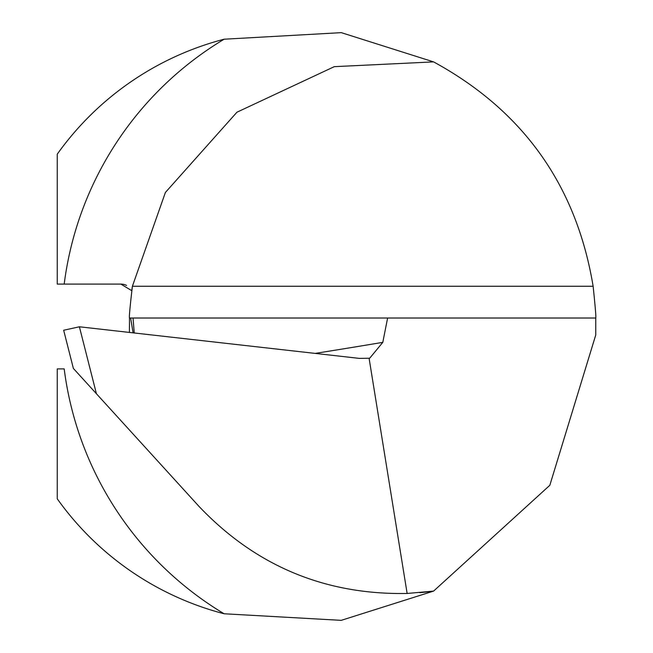 <?xml version="1.0" encoding="UTF-8"?>
<svg xmlns="http://www.w3.org/2000/svg" width="653" height="653" viewBox="0 0 653 653"><rect width="100%" height="100%" fill="white"/><g stroke="black" fill="none" stroke-linecap="round" stroke-linejoin="round"><path stroke-width="0.98" d="M96.415 393.743L79.397 326.786L63.668 330.247L73.381 368.439L198.977 506.377C255.592 565.931 324.982 594.965 407.137 593.471L433.6 591.096L549.826 485.293L595.748 334.973L595.748 318.011L387.621 318.011L382.797 342.36A5301.323 1546.5 4 0 1 315.195 353.404M407.137 593.471L369.084 358.236L369.769 358.138L382.797 342.36M134.224 332.973L133.041 318.011L387.621 318.011M224.126 613.771A335.046 335.046 0 0 1 64.19 368.904L57.252 368.904L57.252 498.819A296.87 296.87 0 0 0 224.126 613.771L341.217 620.35L433.6 591.096A267.183 267.183 0 0 1 419.797 592.663M224.126 39.213A296.87 296.87 0 0 0 57.252 154.173L57.252 284.088L120.862 284.088L131.759 290.667A267.183 267.183 0 0 1 132.396 286.259L165.397 192.464L236.925 112.226L334.287 66.663L433.6 61.888L341.299 32.65L224.126 39.213A335.046 335.046 0 0 0 64.19 284.088M595.748 318.011C596.173 317.644 595.307 307.065 593.128 286.259C576.419 185.55 523.241 110.757 433.6 61.888M79.397 326.786L359.305 358.383L369.084 358.236M133.041 318.011L129.49 318.011C129.008 317.644 129.98 307.057 132.396 286.259A267.183 267.183 0 0 0 131.759 290.675M129.416 332.434L129.49 318.011M126.551 285.418A12.725 12.725 0 0 0 120.87 284.088A12.725 12.725 0 0 1 126.551 285.418M593.128 286.259L132.396 286.259M130.616 318.011L133.081 332.842"/></g></svg>
